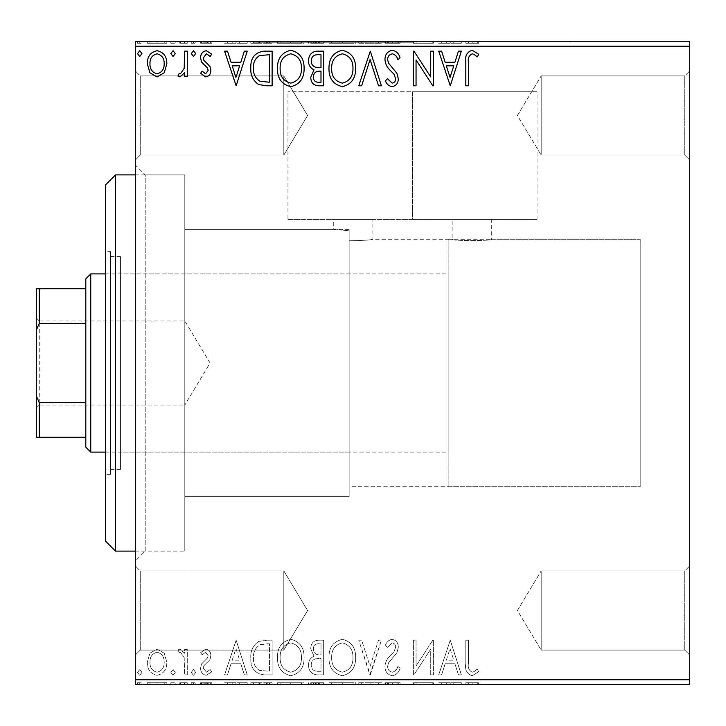 <?xml version="1.0" encoding="UTF-8"?>
<svg xmlns="http://www.w3.org/2000/svg" width="726" height="726" viewBox="0 0 726 726"><rect width="100%" height="100%" fill="white"/><g stroke="black" fill="none" stroke-linecap="round" stroke-linejoin="round"><path stroke-width="0.54" stroke-dasharray="3.63 2.72" d="M135.299 174.902L184.803 174.902L184.803 551.098L184.803 174.902L145.2 174.902L145.2 551.098L135.299 560.998L135.299 165.002L135.299 560.998M135.299 551.098L184.803 551.098L145.2 551.098L145.2 174.902L135.299 165.002M684.754 650.097L689.7 655.052L689.7 565.953L689.7 655.052L689.7 565.953L689.7 655.052L684.754 650.097L684.754 570.899L689.7 565.953L684.754 570.899L684.754 650.097L684.754 570.899L684.754 650.097L541.197 650.097L541.197 570.899L684.754 570.899L541.197 570.899L541.197 650.097L684.754 650.097M517.402 610.502L541.197 570.899L541.197 650.097L541.197 570.899L517.402 610.502L541.197 650.097L517.402 610.502M684.754 155.101L689.7 160.047L689.7 70.948L689.7 160.047L689.7 70.948L689.7 160.047L684.754 155.101L684.754 75.903L689.7 70.948L684.754 75.903L684.754 155.101L684.754 75.903L684.754 155.101L541.197 155.101L541.197 75.903L684.754 75.903L541.197 75.903L541.197 155.101L684.754 155.101M517.402 115.498L541.197 75.903L541.197 155.101L541.197 75.903L517.402 115.498L541.197 155.101L517.402 115.498M140.254 155.101L135.299 160.047L135.299 70.948L135.299 160.047L135.299 70.948L135.299 160.047L140.254 155.101L140.254 75.903L135.299 70.948L140.254 75.903L140.254 155.101L140.254 75.903L140.254 155.101L283.802 155.101L140.254 155.101M140.254 650.097L135.299 655.052L135.299 565.953L135.299 655.052L135.299 565.953L135.299 655.052L140.254 650.097L140.254 570.899L135.299 565.953L140.254 570.899L140.254 650.097L140.254 570.899L140.254 650.097L283.802 650.097L140.254 650.097M287.959 219.452L412.504 219.452L412.504 91.739L287.959 91.739L537.04 91.739L412.504 91.739L412.504 219.452L287.959 219.452L287.959 91.739M448.142 486.747L448.142 239.253L448.142 486.747L640.196 486.747L640.196 239.253L640.196 486.747L640.196 239.253L491.702 239.253C492.936 240.978 450.9 240.987 452.098 239.253L452.098 219.452L491.702 219.452L452.098 219.452M349.142 229.352L184.803 229.352L184.803 496.648L184.803 229.352L184.803 496.648L349.142 496.648L349.142 229.352L349.142 496.648L184.803 496.648L184.803 229.352L333.298 229.352L333.298 219.452L372.901 219.452L372.901 239.253C371.077 239.997 363.163 240.515 349.142 240.778L349.142 230.768L333.298 229.352L349.142 230.768L349.142 496.648L349.142 240.778C363.145 240.515 371.059 239.997 372.901 239.253L452.098 239.253C450.873 240.978 492.918 240.978 491.702 239.253L491.702 219.452M372.901 219.452L333.298 219.452M254.1 42.244L412.504 42.244L412.504 41.246L570.899 41.246L254.1 41.246L412.504 41.246L412.504 42.244L254.1 42.244L254.1 41.246M283.802 570.899L140.254 570.899L283.802 570.899L283.802 650.097L283.802 570.899L283.802 650.097L283.802 570.899L307.597 610.502L283.802 650.097L307.597 610.502L283.802 570.899M283.802 75.903L140.254 75.903L283.802 75.903L283.802 155.101L283.802 75.903L283.802 155.101L283.802 75.903L307.597 115.498L283.802 155.101L307.597 115.498L283.802 75.903M448.142 239.253L640.196 239.253L640.196 486.747L349.142 486.747L349.142 240.778L349.142 486.747M164.248 653.273L157.061 649.08L149.883 653.255L147.296 662.257C147.224 669.445 150.482 673.782 157.061 675.298C163.649 673.792 166.907 669.445 166.844 662.257L164.248 653.273L157.061 649.08L149.883 653.255L147.296 662.257C147.224 669.445 150.482 673.782 157.061 675.298C163.649 673.792 166.907 669.445 166.844 662.257L164.248 653.273M187.272 674.853L187.272 649.525L184.613 649.525L184.613 653.255L179.975 649.08L177.943 649.952L179.213 652.647L180.411 652.193L184.195 657.647L184.613 674.853L187.272 674.853L187.272 649.525L184.613 649.525L184.613 653.255L179.975 649.08L177.943 649.952L179.213 652.647L180.411 652.193L184.195 657.647L184.613 674.853L187.272 674.853M205.748 649.08L200.603 652.683L202.164 654.861L205.576 652.193L208.153 655.605L207.518 657.901L201.474 664.063L200.603 667.974C200.576 672.049 202.445 674.49 206.22 675.298L211.711 671.868L210.177 669.517L206.52 672.185L203.271 668.111L203.897 665.697L209.968 659.625L210.821 655.723C210.876 652.012 209.188 649.797 205.748 649.08L200.603 652.683L202.164 654.861L205.576 652.193L208.153 655.605L207.518 657.901L201.474 664.063L200.603 667.974C200.576 672.049 202.445 674.49 206.22 675.298L211.711 671.868L210.177 669.517L206.52 672.185L203.271 668.111L203.897 665.697L209.968 659.625L210.821 655.723C210.876 652.012 209.188 649.797 205.748 649.08M264.073 674.853L272.123 674.853L272.123 640.196L266.878 640.196L258.628 641.448C253.011 645.35 250.397 650.859 250.797 657.965C250.406 667.965 254.826 673.592 264.073 674.853L272.123 674.853L272.123 640.196L266.878 640.196L258.628 641.448C253.011 645.35 250.397 650.859 250.797 657.965C250.406 667.965 254.826 673.592 264.073 674.853M323.651 674.853L323.651 640.196L318.75 640.196C313.478 640.459 310.819 643.327 310.773 648.79L314.022 656.159C310.338 657.919 308.514 660.869 308.55 665.016C308.586 670.733 311.309 674.018 316.727 674.853L323.651 674.853L323.651 640.196L318.75 640.196C313.478 640.459 310.819 643.327 310.773 648.79L314.022 656.159C310.338 657.919 308.514 660.869 308.55 665.016C308.586 670.733 311.309 674.018 316.727 674.853L323.651 674.853M370.296 674.853L381.404 640.196L378.5 640.196L370.079 666.486L361.648 640.196L358.744 640.196L369.852 674.853L381.404 640.196L378.5 640.196L370.079 666.486L361.648 640.196L358.744 640.196L370.296 674.853M430.718 674.853L433.377 674.853L433.377 640.196L432.814 640.196L416.052 666.041L416.052 640.196L413.384 640.196L413.384 674.853L413.992 674.853L430.718 649.071L430.718 674.853L433.377 674.853L433.377 640.196L432.814 640.196L416.052 666.041L416.052 640.196L413.384 640.196L413.384 674.853L413.992 674.853L430.718 649.071L430.718 674.853M468.47 663.255L468.47 640.196L465.811 640.196L465.811 663.6C464.74 669.889 466.854 673.937 472.145 675.743L478.688 671.741L477.336 669.073L473.924 671.686L472.172 672.185C468.896 670.47 467.662 667.493 468.47 663.255L468.47 640.196L465.811 640.196L465.811 663.6C464.74 669.889 466.854 673.937 472.145 675.743L478.688 671.741L477.336 669.073L473.924 671.686L472.172 672.185C468.896 670.47 467.662 667.493 468.47 663.255M689.7 679.799L135.299 679.799L135.299 684.754L689.7 684.754L689.7 41.246L135.299 41.246L135.299 46.201L689.7 46.201M135.299 679.799L135.299 46.201M450.256 640.196L438.713 674.853L441.608 674.853L445.174 663.745L454.903 663.745L458.46 674.853L461.364 674.853L450.256 640.196L438.713 674.853L441.608 674.853L445.174 663.745L454.903 663.745L458.46 674.853L461.364 674.853L450.256 640.196M392.276 675.743C396.305 674.926 398.901 672.403 400.062 668.165L397.893 666.414C397.058 669.426 395.253 671.35 392.467 672.185C389.299 671.604 387.684 669.653 387.62 666.314L388.501 662.911L396.913 652.674L398.284 647.401C398.329 642.9 396.269 640.205 392.094 639.316C388.864 639.942 386.631 641.902 385.406 645.178L387.484 647.311L392.131 642.864C394.463 643.3 395.625 644.761 395.616 647.256L394.009 651.73L390.715 655.179C387.257 658.173 385.343 661.903 384.962 666.359C385.007 671.559 387.448 674.681 392.276 675.743C396.305 674.926 398.901 672.403 400.062 668.165L397.893 666.414C397.058 669.426 395.253 671.35 392.467 672.185C389.299 671.604 387.684 669.653 387.62 666.314L388.501 662.911L396.913 652.674L398.284 647.401C398.329 642.9 396.269 640.205 392.094 639.316C388.864 639.942 386.631 641.902 385.406 645.178L387.484 647.311L392.131 642.864C394.463 643.3 395.625 644.761 395.616 647.256L394.009 651.73L390.715 655.179C387.257 658.173 385.343 661.903 384.962 666.359C385.007 671.559 387.448 674.681 392.276 675.743M355.64 657.674C355.831 647.792 351.448 641.675 342.481 639.316C333.307 641.448 328.814 647.51 328.987 657.511C328.814 667.403 333.243 673.483 342.273 675.743C351.302 673.565 355.767 667.539 355.64 657.674C355.831 647.792 351.448 641.675 342.481 639.316C333.307 641.448 328.814 647.51 328.987 657.511C328.814 667.403 333.243 673.483 342.273 675.743C351.302 673.565 355.767 667.539 355.64 657.674M304.103 657.674C304.303 647.792 299.92 641.675 290.945 639.316C281.779 641.448 277.278 647.51 277.45 657.511C277.287 667.403 281.715 673.483 290.736 675.743C299.774 673.565 304.23 667.539 304.103 657.674C304.303 647.792 299.92 641.675 290.945 639.316C281.779 641.448 277.278 647.51 277.45 657.511C277.287 667.403 281.715 673.483 290.736 675.743C299.774 673.565 304.23 667.539 304.103 657.674M236.141 640.196L224.588 674.853L227.492 674.853L231.049 663.745L240.787 663.745L244.344 674.853L247.248 674.853L236.141 640.196L224.588 674.853L227.492 674.853L231.049 663.745L240.787 663.745L244.344 674.853L247.248 674.853L236.141 640.196M195.711 672.403L193.497 669.517L191.274 672.403L193.497 675.298L195.711 672.403L193.497 669.517L191.274 672.403L193.497 675.298L195.711 672.403M175.284 672.403L173.06 669.517L170.837 672.403L173.06 675.298L175.284 672.403L173.06 669.517L170.837 672.403L173.06 675.298L175.284 672.403M141.96 672.403L139.746 669.517L137.523 672.403L139.746 675.298L141.96 672.403L139.746 669.517L137.523 672.403L139.746 675.298L141.96 672.403M164.248 684.754L147.296 684.754L166.844 684.754L164.248 684.754L164.248 682.767L157.061 682.767L157.061 684.754L157.061 682.767L149.883 682.767L149.883 684.754M187.272 684.754L177.943 684.754L187.272 684.754L187.272 682.767L187.272 684.754M205.748 684.754L211.711 684.754L203.271 684.754L210.821 684.754L205.748 684.754L205.748 682.767L200.603 682.767L200.603 684.754L200.603 682.767L202.164 682.767L202.164 684.754M264.073 684.754L250.797 684.754L264.073 684.754L264.073 682.767L272.123 682.767L272.123 684.754L272.123 682.767L258.628 682.767L258.628 684.754M323.651 684.754L308.55 684.754L323.651 684.754L323.651 682.767L323.651 684.754M370.296 684.754L358.744 684.754L370.296 684.754L370.296 682.767L381.404 682.767L381.404 684.754M432.814 682.767L413.384 682.767L430.718 682.767L430.718 684.754L413.384 684.754L430.718 684.754L430.718 682.767L433.377 682.767L433.377 684.754L433.377 682.767L432.814 682.767L432.814 684.754M468.47 684.754L478.688 684.754L468.47 684.754L468.47 682.767L468.47 684.754M450.256 684.754L438.713 684.754L461.364 684.754L450.256 684.754L450.256 682.767L449.811 684.754M392.276 684.754L400.062 684.754L384.962 684.754L392.276 684.754L392.276 682.767L400.062 682.767L400.062 684.754M355.64 684.754L328.987 684.754L355.64 684.754L355.64 682.767L342.481 682.767L342.481 684.754M304.103 684.754L277.45 684.754L304.103 684.754L304.103 682.767L290.945 682.767L290.945 684.754M236.141 684.754L224.588 684.754L247.248 684.754L236.141 684.754L236.141 682.767L235.696 684.754M195.711 684.754L191.274 684.754L195.711 684.754L195.711 682.767L193.497 682.767L193.497 684.754L193.497 682.767L191.274 682.767L191.274 684.754M175.284 684.754L170.837 684.754L175.284 684.754L175.284 682.767L173.06 682.767L173.06 684.754L173.06 682.767L170.837 682.767L170.837 684.754M141.96 684.754L137.523 684.754L141.96 684.754L141.96 682.767L139.746 682.767L139.746 684.754L139.746 682.767L137.523 682.767L137.523 684.754M164.248 41.246L147.296 41.246L166.844 41.246L164.248 41.246L164.248 43.233L157.061 43.233L157.061 41.246L157.061 43.233L149.883 43.233L149.883 41.246M187.272 41.246L177.943 41.246L187.272 41.246L187.272 43.233L187.272 41.246M205.748 41.246L211.711 41.246L203.271 41.246L210.821 41.246L205.748 41.246L205.748 43.233L200.603 43.233L200.603 41.246L200.603 43.233L202.164 43.233L202.164 41.246M264.073 41.246L250.797 41.246L264.073 41.246L264.073 43.233L272.123 43.233L272.123 41.246L272.123 43.233L258.628 43.233L258.628 41.246M323.651 41.246L308.55 41.246L323.651 41.246L323.651 43.233L323.651 41.246M370.296 41.246L358.744 41.246L370.296 41.246L370.296 43.233L381.404 43.233L381.404 41.246M432.814 43.233L413.384 43.233L430.718 43.233L430.718 41.246L413.384 41.246L430.718 41.246L430.718 43.233L433.377 43.233L433.377 41.246L433.377 43.233L432.814 43.233L432.814 41.246M468.47 41.246L478.688 41.246L468.47 41.246L468.47 43.233L468.47 41.246M450.256 41.246L438.713 41.246L461.364 41.246L450.256 41.246L450.256 43.233L449.811 41.246M392.276 41.246L400.062 41.246L384.962 41.246L392.276 41.246L392.276 43.233L400.062 43.233L400.062 41.246M355.64 41.246L328.987 41.246L355.64 41.246L355.64 43.233L342.481 43.233L342.481 41.246M304.103 41.246L277.45 41.246L304.103 41.246L304.103 43.233L290.945 43.233L290.945 41.246M236.141 41.246L224.588 41.246L247.248 41.246L236.141 41.246L236.141 43.233L235.696 41.246M195.711 41.246L191.274 41.246L195.711 41.246L195.711 43.233L193.497 43.233L193.497 41.246L193.497 43.233L191.274 43.233L191.274 41.246M175.284 41.246L170.837 41.246L175.284 41.246L175.284 43.233L173.06 43.233L173.06 41.246L173.06 43.233L170.837 43.233L170.837 41.246M141.96 41.246L137.523 41.246L141.96 41.246L141.96 43.233L139.746 43.233L139.746 41.246L139.746 43.233L137.523 43.233L137.523 41.246M412.504 219.452L537.04 219.452L412.504 219.452M465.811 43.233L478.688 43.233L465.811 43.233L465.811 41.246M472.145 43.233L472.145 41.246M478.688 43.233L478.688 41.246M477.336 43.233L477.336 41.246M473.924 43.233L473.924 41.246M472.172 43.233L472.172 41.246M449.811 43.233L438.713 43.233L438.713 41.246M438.713 43.233L441.608 43.233L441.608 41.246M441.608 43.233L445.174 43.233L445.174 41.246M445.174 43.233L454.903 43.233L454.903 41.246M454.903 43.233L458.46 43.233L458.46 41.246M458.46 43.233L461.364 43.233L461.364 41.246M461.364 43.233L450.256 43.233M446.308 43.233L453.768 43.233L446.308 43.233L446.308 41.246L453.768 41.246L446.308 41.246M450.047 43.233L450.047 41.246M453.768 43.233L453.768 41.246M416.052 43.233L416.052 41.246L416.052 43.233M413.384 43.233L413.384 41.246L413.384 43.233M413.992 43.233L413.992 41.246M400.062 43.233L397.893 43.233L397.893 41.246M397.893 43.233L392.467 43.233L392.467 41.246M392.467 43.233L387.62 43.233L387.62 41.246M387.62 43.233L388.501 43.233L388.501 41.246M388.501 43.233L396.913 43.233L396.913 41.246M396.913 43.233L398.284 43.233L398.284 41.246M398.284 43.233L392.094 43.233L392.094 41.246M392.094 43.233L385.406 43.233L385.406 41.246M385.406 43.233L387.484 43.233L387.484 41.246M387.484 43.233L392.131 43.233L392.131 41.246M392.131 43.233L395.616 43.233L395.616 41.246M395.616 43.233L394.009 43.233L394.009 41.246M394.009 43.233L390.715 43.233L390.715 41.246M390.715 43.233L384.962 43.233L384.962 41.246M384.962 43.233L392.276 43.233M381.404 43.233L378.5 43.233L378.5 41.246M378.5 43.233L370.079 43.233L370.079 41.246M370.079 43.233L361.648 43.233L361.648 41.246M361.648 43.233L358.744 43.233L358.744 41.246M358.744 43.233L369.852 43.233L369.852 41.246M342.481 43.233L328.987 43.233L328.987 41.246M328.987 43.233L342.273 43.233L342.273 41.246M342.273 43.233L355.64 43.233M342.363 43.233L331.646 43.233L352.972 43.233L342.363 43.233L342.363 41.246L331.646 41.246L352.972 41.246L342.363 41.246L342.363 43.233M331.646 43.233L331.646 41.246M352.972 43.233L352.972 41.246M310.773 43.233L323.651 43.233L310.773 43.233L310.773 41.246M314.022 43.233L314.022 41.246M308.55 43.233L308.55 41.246M316.727 43.233L316.727 41.246M315.402 43.233L320.992 43.233L311.218 43.233L315.402 43.233L315.402 41.246L319.64 41.246L313.432 41.246L320.992 41.246L315.402 41.246M313.432 43.233L320.992 43.233L313.432 43.233L313.432 41.246M318.224 43.233L318.224 41.246M320.992 43.233L320.992 41.246L320.992 43.233M319.631 43.233L319.631 41.246L319.64 43.233M311.218 43.233L311.218 41.246M317.943 43.233L317.943 41.246M290.945 43.233L277.45 43.233L277.45 41.246M277.45 43.233L290.736 43.233L290.736 41.246M290.736 43.233L304.103 43.233M290.827 43.233L280.118 43.233L301.444 43.233L290.827 43.233L290.827 41.246L280.118 41.246L301.444 41.246L290.827 41.246L290.827 43.233M280.118 43.233L280.118 41.246M301.444 43.233L301.444 41.246M258.628 43.233L250.797 43.233L250.797 41.246M250.797 43.233L264.073 43.233M267.712 43.233L253.465 43.233L267.712 43.233L267.712 41.246L269.455 41.246L253.465 41.246L267.712 41.246M269.455 43.233L269.455 41.246L269.455 43.233M260.035 43.233L260.035 41.246M253.465 43.233L253.465 41.246M259.463 43.233L259.463 41.246M235.696 43.233L224.588 43.233L224.588 41.246M224.588 43.233L227.492 43.233L227.492 41.246M227.492 43.233L231.049 43.233L231.049 41.246M231.049 43.233L240.787 43.233L240.787 41.246M240.787 43.233L244.344 43.233L244.344 41.246M244.344 43.233L247.248 43.233L247.248 41.246M247.248 43.233L236.141 43.233M232.193 43.233L239.644 43.233L232.193 43.233L232.193 41.246L239.644 41.246L232.193 41.246M235.923 43.233L235.923 41.246M239.644 43.233L239.644 41.246M202.164 43.233L205.576 43.233L205.576 41.246M205.576 43.233L208.153 43.233L208.153 41.246M208.153 43.233L207.518 43.233L207.518 41.246M207.518 43.233L201.474 43.233L201.474 41.246M201.474 43.233L206.22 43.233L206.22 41.246M206.22 43.233L211.711 43.233L211.711 41.246M211.711 43.233L210.177 43.233L210.177 41.246M210.177 43.233L206.52 43.233L206.52 41.246M206.52 43.233L203.271 43.233L203.271 41.246M203.271 43.233L203.897 43.233L203.897 41.246M203.897 43.233L206.738 43.233L206.738 41.246M206.738 43.233L209.968 43.233L209.968 41.246M209.968 43.233L210.821 43.233L210.821 41.246M210.821 43.233L205.748 43.233M191.274 43.233L195.711 43.233M179.975 43.233L187.272 43.233L184.613 43.233L184.613 41.246L184.613 43.233L179.975 43.233L179.975 41.246M177.943 43.233L177.943 41.246M179.213 43.233L179.213 41.246M180.411 43.233L180.411 41.246M184.195 43.233L184.195 41.246M184.613 43.233L184.613 41.246M170.837 43.233L175.284 43.233M149.883 43.233L147.296 43.233L147.296 41.246M147.296 43.233L166.844 43.233L166.844 41.246M166.844 43.233L164.248 43.233M157.07 43.233L149.955 43.233L164.176 43.233L157.07 43.233L157.07 41.246L149.955 41.246L164.176 41.246L157.07 41.246L157.07 43.233M149.955 43.233L149.955 41.246M164.176 43.233L164.176 41.246M137.523 43.233L141.96 43.233M468.47 62.745L468.47 85.804L465.811 85.804L465.811 62.4C464.74 56.111 466.854 52.063 472.145 50.257L478.688 54.259L477.336 56.927L473.924 54.314L472.172 53.815C468.896 55.53 467.662 58.507 468.47 62.745M450.256 85.804L438.713 51.147L441.608 51.147L445.174 62.254L454.903 62.254L458.46 51.147L461.364 51.147L450.256 85.804M446.308 65.812L450.047 77.446L453.768 65.812L446.308 65.812M430.718 51.147L433.377 51.147L433.377 85.804L432.814 85.804L416.052 59.959L416.052 85.804L413.384 85.804L413.384 51.147L413.992 51.147L430.718 76.929L430.718 51.147M392.276 50.257C396.305 51.074 398.901 53.597 400.062 57.835L397.893 59.586C397.058 56.574 395.253 54.65 392.467 53.815C389.299 54.396 387.684 56.347 387.62 59.686L388.501 63.089L396.913 73.326L398.284 78.599C398.329 83.1 396.269 85.795 392.094 86.684C388.864 86.058 386.631 84.098 385.406 80.822L387.484 78.689L392.131 83.136C394.463 82.7 395.625 81.239 395.616 78.744L394.009 74.27L390.715 70.821C387.257 67.827 385.343 64.097 384.962 59.641C385.007 54.441 387.448 51.319 392.276 50.257M370.296 51.147L381.404 85.804L378.5 85.804L370.079 59.514L361.648 85.804L358.744 85.804L370.296 51.147M355.64 68.326C355.831 78.208 351.448 84.325 342.481 86.684C333.307 84.552 328.814 78.49 328.987 68.489C328.814 58.597 333.243 52.517 342.273 50.257C351.302 52.435 355.767 58.461 355.64 68.326M342.363 53.815C335.049 55.612 331.483 60.503 331.646 68.498C331.519 76.43 335.085 81.303 342.363 83.136C349.596 81.212 353.135 76.284 352.972 68.335C353.099 60.449 349.56 55.612 342.363 53.815M323.651 51.147L323.651 85.804L318.75 85.804C313.478 85.541 310.819 82.673 310.773 77.21L314.022 69.841C310.338 68.081 308.514 65.131 308.55 60.984C308.586 55.267 311.309 51.982 316.727 51.147L323.651 51.147M315.402 67.173L320.992 67.591L320.992 54.704L317.943 54.704C313.705 54.641 311.463 56.737 311.218 60.984C311.245 64.006 312.634 66.066 315.402 67.173M313.432 77.156C313.441 80.404 315.039 82.102 318.224 82.247L320.992 82.247L320.992 71.139L319.631 71.139C315.638 71.112 313.578 73.117 313.432 77.156M304.103 68.326C304.303 78.208 299.92 84.325 290.945 86.684C281.779 84.552 277.278 78.49 277.45 68.489C277.287 58.597 281.715 52.517 290.736 50.257C299.774 52.435 304.23 58.461 304.103 68.326M290.827 53.815C283.521 55.612 279.946 60.503 280.118 68.498C279.991 76.43 283.557 81.303 290.827 83.136C298.068 81.212 301.608 76.284 301.444 68.335C301.571 60.449 298.032 55.612 290.827 53.815M264.073 51.147L272.123 51.147L272.123 85.804L266.878 85.804L258.628 84.552C253.011 80.65 250.397 75.141 250.797 68.035C250.406 58.035 254.826 52.408 264.073 51.147M267.712 82.247L269.455 82.247L269.455 54.704L259.463 55.584C255.125 58.47 253.129 62.627 253.465 68.044C253.12 73.88 255.316 78.29 260.035 81.276L267.712 82.247M236.141 85.804L224.588 51.147L227.492 51.147L231.049 62.254L240.787 62.254L244.344 51.147L247.248 51.147L236.141 85.804M232.193 65.812L235.923 77.446L239.644 65.812L232.193 65.812M205.748 76.92L200.603 73.317L202.164 71.139L205.576 73.807L208.153 70.395L207.518 68.099L201.474 61.937L200.603 58.026C200.576 53.951 202.445 51.51 206.22 50.702L211.711 54.132L210.177 56.483L206.52 53.815L203.271 57.889L203.897 60.303L209.968 66.375L210.821 70.277C210.876 73.988 209.188 76.203 205.748 76.92M195.711 53.597L193.497 56.483L191.274 53.597L193.497 50.702L195.711 53.597M187.272 51.147L187.272 76.475L184.613 76.475L184.613 72.745L179.975 76.92L177.943 76.048L179.213 73.353L180.411 73.807L184.195 68.353L184.613 51.147L187.272 51.147M175.284 53.597L173.06 56.483L170.837 53.597L173.06 50.702L175.284 53.597M164.248 72.727L157.061 76.92L149.883 72.745L147.296 63.743C147.224 56.555 150.482 52.218 157.061 50.702C163.649 52.208 166.907 56.555 166.844 63.743L164.248 72.727M157.07 53.815C152.206 55.058 149.837 58.361 149.955 63.725C149.846 69.097 152.215 72.455 157.07 73.807C161.925 72.464 164.294 69.097 164.176 63.725C164.294 58.361 161.925 55.058 157.07 53.815M141.96 53.597L139.746 56.483L137.523 53.597L139.746 50.702L141.96 53.597M465.811 682.767L478.688 682.767L465.811 682.767L465.811 684.754M472.145 682.767L472.145 684.754M478.688 682.767L478.688 684.754M477.336 682.767L477.336 684.754M473.924 682.767L473.924 684.754M472.172 682.767L472.172 684.754M449.811 682.767L438.713 682.767L438.713 684.754M438.713 682.767L441.608 682.767L441.608 684.754M441.608 682.767L445.174 682.767L445.174 684.754M445.174 682.767L454.903 682.767L454.903 684.754M454.903 682.767L458.46 682.767L458.46 684.754M458.46 682.767L461.364 682.767L461.364 684.754M461.364 682.767L450.256 682.767M446.308 682.767L453.768 682.767L446.308 682.767L446.308 684.754L453.768 684.754L446.308 684.754M450.047 682.767L450.047 684.754M453.768 682.767L453.768 684.754M416.052 682.767L416.052 684.754L416.052 682.767M413.384 682.767L413.384 684.754L413.384 682.767M413.992 682.767L413.992 684.754M400.062 682.767L397.893 682.767L397.893 684.754M397.893 682.767L392.467 682.767L392.467 684.754M392.467 682.767L387.62 682.767L387.62 684.754M387.62 682.767L388.501 682.767L388.501 684.754M388.501 682.767L396.913 682.767L396.913 684.754M396.913 682.767L398.284 682.767L398.284 684.754M398.284 682.767L392.094 682.767L392.094 684.754M392.094 682.767L385.406 682.767L385.406 684.754M385.406 682.767L387.484 682.767L387.484 684.754M387.484 682.767L392.131 682.767L392.131 684.754M392.131 682.767L395.616 682.767L395.616 684.754M395.616 682.767L394.009 682.767L394.009 684.754M394.009 682.767L390.715 682.767L390.715 684.754M390.715 682.767L384.962 682.767L384.962 684.754M384.962 682.767L392.276 682.767M381.404 682.767L378.5 682.767L378.5 684.754M378.5 682.767L370.079 682.767L370.079 684.754M370.079 682.767L361.648 682.767L361.648 684.754M361.648 682.767L358.744 682.767L358.744 684.754M358.744 682.767L369.852 682.767L369.852 684.754M342.481 682.767L328.987 682.767L328.987 684.754M328.987 682.767L342.273 682.767L342.273 684.754M342.273 682.767L355.64 682.767M342.363 682.767L331.646 682.767L352.972 682.767L342.363 682.767L342.363 684.754L331.646 684.754L352.972 684.754L342.363 684.754L342.363 682.767M331.646 682.767L331.646 684.754M352.972 682.767L352.972 684.754M310.773 682.767L323.651 682.767L310.773 682.767L310.773 684.754M314.022 682.767L314.022 684.754M308.55 682.767L308.55 684.754M316.727 682.767L316.727 684.754M315.402 682.767L320.992 682.767L311.218 682.767L315.402 682.767L315.402 684.754L319.64 684.754L313.432 684.754L320.992 684.754L315.402 684.754M313.432 682.767L320.992 682.767L313.432 682.767L313.432 684.754M318.224 682.767L318.224 684.754M320.992 682.767L320.992 684.754L320.992 682.767M319.631 682.767L319.631 684.754L319.64 682.767M311.218 682.767L311.218 684.754M317.943 682.767L317.943 684.754M290.945 682.767L277.45 682.767L277.45 684.754M277.45 682.767L290.736 682.767L290.736 684.754M290.736 682.767L304.103 682.767M290.827 682.767L280.118 682.767L301.444 682.767L290.827 682.767L290.827 684.754L280.118 684.754L301.444 684.754L290.827 684.754L290.827 682.767M280.118 682.767L280.118 684.754M301.444 682.767L301.444 684.754M258.628 682.767L250.797 682.767L250.797 684.754M250.797 682.767L264.073 682.767M267.712 682.767L253.465 682.767L267.712 682.767L267.712 684.754L269.455 684.754L253.465 684.754L267.712 684.754M269.455 682.767L269.455 684.754L269.455 682.767M260.035 682.767L260.035 684.754M253.465 682.767L253.465 684.754M259.463 682.767L259.463 684.754M235.696 682.767L224.588 682.767L224.588 684.754M224.588 682.767L227.492 682.767L227.492 684.754M227.492 682.767L231.049 682.767L231.049 684.754M231.049 682.767L240.787 682.767L240.787 684.754M240.787 682.767L244.344 682.767L244.344 684.754M244.344 682.767L247.248 682.767L247.248 684.754M247.248 682.767L236.141 682.767M232.193 682.767L239.644 682.767L232.193 682.767L232.193 684.754L239.644 684.754L232.193 684.754M235.923 682.767L235.923 684.754M239.644 682.767L239.644 684.754M202.164 682.767L205.576 682.767L205.576 684.754M205.576 682.767L208.153 682.767L208.153 684.754M208.153 682.767L207.518 682.767L207.518 684.754M207.518 682.767L201.474 682.767L201.474 684.754M201.474 682.767L206.22 682.767L206.22 684.754M206.22 682.767L211.711 682.767L211.711 684.754M211.711 682.767L210.177 682.767L210.177 684.754M210.177 682.767L206.52 682.767L206.52 684.754M206.52 682.767L203.271 682.767L203.271 684.754M203.271 682.767L203.897 682.767L203.897 684.754M203.897 682.767L206.738 682.767L206.738 684.754M206.738 682.767L209.968 682.767L209.968 684.754M209.968 682.767L210.821 682.767L210.821 684.754M210.821 682.767L205.748 682.767M191.274 682.767L195.711 682.767M179.975 682.767L187.272 682.767L184.613 682.767L184.613 684.754L184.613 682.767L179.975 682.767L179.975 684.754M177.943 682.767L177.943 684.754M179.213 682.767L179.213 684.754M180.411 682.767L180.411 684.754M184.195 682.767L184.195 684.754M184.613 682.767L184.613 684.754M170.837 682.767L175.284 682.767M149.883 682.767L147.296 682.767L147.296 684.754M147.296 682.767L166.844 682.767L166.844 684.754M166.844 682.767L164.248 682.767M157.07 682.767L149.955 682.767L164.176 682.767L157.07 682.767L157.07 684.754L149.955 684.754L164.176 684.754L157.07 684.754L157.07 682.767M149.955 682.767L149.955 684.754M164.176 682.767L164.176 684.754M137.523 682.767L141.96 682.767M446.308 660.188L450.047 648.554L453.768 660.188L446.308 660.188L450.047 648.554L453.768 660.188L446.308 660.188M342.363 672.185C335.049 670.388 331.483 665.497 331.646 657.502C331.519 649.57 335.085 644.697 342.363 642.864C349.596 644.788 353.135 649.716 352.972 657.665C353.099 665.551 349.56 670.388 342.363 672.185C335.049 670.388 331.483 665.497 331.646 657.502C331.519 649.57 335.085 644.697 342.363 642.864C349.596 644.788 353.135 649.716 352.972 657.665C353.099 665.551 349.56 670.388 342.363 672.185M315.402 658.827L320.992 658.409L320.992 671.296L317.943 671.296C313.705 671.359 311.463 669.263 311.218 665.016C311.245 661.994 312.634 659.934 315.402 658.827L320.992 658.409L320.992 671.296L317.943 671.296C313.705 671.359 311.463 669.263 311.218 665.016C311.245 661.994 312.634 659.934 315.402 658.827M313.432 648.844C313.441 645.596 315.039 643.898 318.224 643.753L320.992 643.753L320.992 654.861L319.631 654.861C315.638 654.888 313.578 652.883 313.432 648.844C313.441 645.596 315.039 643.898 318.224 643.753L320.992 643.753L320.992 654.861L319.631 654.861C315.638 654.888 313.578 652.883 313.432 648.844M290.827 672.185C283.521 670.388 279.946 665.497 280.118 657.502C279.991 649.57 283.557 644.697 290.827 642.864C298.068 644.788 301.608 649.716 301.444 657.665C301.571 665.551 298.032 670.388 290.827 672.185C283.521 670.388 279.946 665.497 280.118 657.502C279.991 649.57 283.557 644.697 290.827 642.864C298.068 644.788 301.608 649.716 301.444 657.665C301.571 665.551 298.032 670.388 290.827 672.185M267.712 643.753L269.455 643.753L269.455 671.296L259.463 670.416C255.125 667.53 253.129 663.373 253.465 657.956C253.12 652.12 255.316 647.71 260.035 644.724L269.455 643.753L269.455 671.296L259.463 670.416C255.125 667.53 253.129 663.373 253.465 657.956C253.12 652.12 255.316 647.71 260.035 644.724L267.712 643.753M232.193 660.188L235.923 648.554L239.644 660.188L232.193 660.188L235.923 648.554L239.644 660.188L232.193 660.188M157.07 672.185C152.206 670.942 149.837 667.639 149.955 662.275C149.846 656.903 152.215 653.545 157.07 652.193C161.925 653.536 164.294 656.903 164.176 662.275C164.294 667.639 161.925 670.942 157.07 672.185C152.206 670.942 149.837 667.639 149.955 662.275C149.846 656.903 152.215 653.545 157.07 652.193C161.925 653.536 164.294 656.903 164.176 662.275C164.294 667.639 161.925 670.942 157.07 672.185M105.597 184.803L105.597 541.197M115.498 551.098L115.498 174.902M349.142 273.902L349.142 452.098L349.142 273.902L120.452 273.902L120.452 452.098L120.452 273.902M349.142 452.098L120.452 452.098M110.552 469.423L110.552 256.577L110.552 469.423L120.452 469.423L120.452 256.577L120.452 469.423M110.552 256.577L120.452 256.577M110.552 251.623L110.552 474.377L110.552 251.623L105.597 251.623L105.597 474.377L105.597 251.623M110.552 474.377L105.597 474.377M184.803 551.098L184.803 174.902L184.803 551.098M36.3 317.952L39.268 320.928L39.268 405.072L184.803 405.072L184.803 320.928L184.803 405.072L210.077 363L184.803 320.928L39.268 320.928L39.268 405.072L36.3 408.048L36.3 317.952L36.3 408.048M105.597 452.098L448.142 452.098L448.142 273.902L448.142 452.098M105.597 273.902L448.142 273.902M85.804 278.848L85.804 447.152M90.75 452.098L90.75 273.902M36.3 437.252L39.268 437.252L39.268 402.603L36.3 395.815L36.3 437.252M85.804 437.252L39.268 437.252M85.804 288.748L36.3 288.748L36.3 395.815M85.804 402.603L39.268 402.603M36.3 330.185L39.268 323.397L39.268 288.748M85.804 323.397L39.268 323.397M392.911 43.233L392.911 41.246M318.75 43.233L318.75 41.246M266.878 43.233L266.878 41.246M266.587 43.233L266.587 41.246M204.85 43.233L204.85 41.246M392.911 682.767L392.911 684.754M318.75 682.767L318.75 684.754M266.878 682.767L266.878 684.754M266.587 682.767L266.587 684.754M204.85 682.767L204.85 684.754M570.899 42.244L570.899 41.246M537.04 219.452L537.04 91.739"/><path stroke-width="1.09" d="M689.7 684.754L135.299 684.754L135.299 679.799L689.7 679.799L689.7 684.754M164.248 72.727L157.061 76.92L149.883 72.745L147.296 63.743C147.224 56.555 150.482 52.218 157.061 50.702C163.649 52.208 166.907 56.555 166.844 63.743L164.248 72.727M187.272 51.147L187.272 76.475L184.613 76.475L184.613 72.745L179.975 76.92L177.943 76.048L179.213 73.353L180.411 73.807L184.195 68.353L184.613 51.147L187.272 51.147M205.748 76.92L200.603 73.317L202.164 71.139L205.576 73.807L208.153 70.395L207.518 68.099L201.474 61.937L200.603 58.026C200.576 53.951 202.445 51.51 206.22 50.702L211.711 54.132L210.177 56.483L206.52 53.815L203.271 57.889L203.897 60.303L209.968 66.375L210.821 70.277C210.876 73.988 209.188 76.203 205.748 76.92M264.073 51.147L272.123 51.147L272.123 85.804L266.878 85.804L258.628 84.552C253.011 80.65 250.397 75.141 250.797 68.035C250.406 58.035 254.826 52.408 264.073 51.147M323.651 51.147L323.651 85.804L318.75 85.804C313.478 85.541 310.819 82.673 310.773 77.21L314.022 69.841C310.338 68.081 308.514 65.131 308.55 60.984C308.586 55.267 311.309 51.982 316.727 51.147L323.651 51.147M370.296 51.147L381.404 85.804L378.5 85.804L370.079 59.514L361.648 85.804L358.744 85.804L370.296 51.147M430.718 51.147L433.377 51.147L433.377 85.804L432.814 85.804L416.052 59.959L416.052 85.804L413.384 85.804L413.384 51.147L413.992 51.147L430.718 76.929L430.718 51.147M468.47 62.745L468.47 85.804L465.811 85.804L465.811 62.4C464.74 56.111 466.854 52.063 472.145 50.257L478.688 54.259L477.336 56.927L473.924 54.314L472.172 53.815C468.896 55.53 467.662 58.507 468.47 62.745M135.299 46.201L135.299 41.246L689.7 41.246L689.7 46.201L135.299 46.201L135.299 679.799M689.7 46.201L689.7 679.799M450.256 85.804L438.713 51.147L441.608 51.147L445.174 62.254L454.903 62.254L458.46 51.147L461.364 51.147L450.256 85.804M392.276 50.257C396.305 51.074 398.901 53.597 400.062 57.835L397.893 59.586C397.058 56.574 395.253 54.65 392.467 53.815C389.299 54.396 387.684 56.347 387.62 59.686L388.501 63.089L396.913 73.326L398.284 78.599C398.329 83.1 396.269 85.795 392.094 86.684C388.864 86.058 386.631 84.098 385.406 80.822L387.484 78.689L392.131 83.136C394.463 82.7 395.625 81.239 395.616 78.744L394.009 74.27L390.715 70.821C387.257 67.827 385.343 64.097 384.962 59.641C385.007 54.441 387.448 51.319 392.276 50.257M355.64 68.326C355.831 78.208 351.448 84.325 342.481 86.684C333.307 84.552 328.814 78.49 328.987 68.489C328.814 58.597 333.243 52.517 342.273 50.257C351.302 52.435 355.767 58.461 355.64 68.326M304.103 68.326C304.303 78.208 299.92 84.325 290.945 86.684C281.779 84.552 277.278 78.49 277.45 68.489C277.287 58.597 281.715 52.517 290.736 50.257C299.774 52.435 304.23 58.461 304.103 68.326M236.141 85.804L224.588 51.147L227.492 51.147L231.049 62.254L240.787 62.254L244.344 51.147L247.248 51.147L236.141 85.804M195.711 53.597L193.497 56.483L191.274 53.597L193.497 50.702L195.711 53.597M175.284 53.597L173.06 56.483L170.837 53.597L173.06 50.702L175.284 53.597M141.96 53.597L139.746 56.483L137.523 53.597L139.746 50.702L141.96 53.597M446.308 65.812L450.047 77.446L453.768 65.812L446.308 65.812M331.646 68.498C331.519 76.43 335.085 81.303 342.363 83.136C349.596 81.212 353.135 76.284 352.972 68.335C353.099 60.449 349.56 55.612 342.363 53.815C335.049 55.612 331.483 60.503 331.646 68.498M318.224 82.247L320.992 82.247L320.992 71.139L319.631 71.139C315.638 71.112 313.578 73.117 313.432 77.156C313.441 80.404 315.039 82.102 318.224 82.247M319.64 67.591L320.992 67.591L320.992 54.704L317.943 54.704C313.705 54.641 311.463 56.737 311.218 60.984C311.245 64.006 312.634 66.066 315.402 67.173L319.64 67.591M280.118 68.498C279.991 76.43 283.557 81.303 290.827 83.136C298.068 81.212 301.608 76.284 301.444 68.335C301.571 60.449 298.032 55.612 290.827 53.815C283.521 55.612 279.946 60.503 280.118 68.498M269.455 82.247L269.455 54.704L259.463 55.584C255.125 58.47 253.129 62.627 253.465 68.044C253.12 73.88 255.316 78.29 260.035 81.276L269.455 82.247M232.193 65.812L235.923 77.446L239.644 65.812L232.193 65.812M149.955 63.725C149.846 69.097 152.215 72.455 157.07 73.807C161.925 72.464 164.294 69.097 164.176 63.725C164.294 58.361 161.925 55.058 157.07 53.815C152.206 55.058 149.837 58.361 149.955 63.725M115.498 174.902L115.498 551.098L105.597 541.197L105.597 184.803L115.498 174.902L135.299 174.902M115.498 551.098L135.299 551.098M90.75 452.098L85.804 447.152L85.804 278.848L90.75 273.902L90.75 452.098L105.597 452.098M90.75 273.902L105.597 273.902M85.804 437.252L36.3 437.252L36.3 288.748L39.268 288.748L39.268 323.397L36.3 330.185M36.3 395.815L39.268 402.603L39.268 437.252M85.804 402.603L39.268 402.603M85.804 323.397L39.268 323.397M85.804 288.748L39.268 288.748"/></g></svg>
